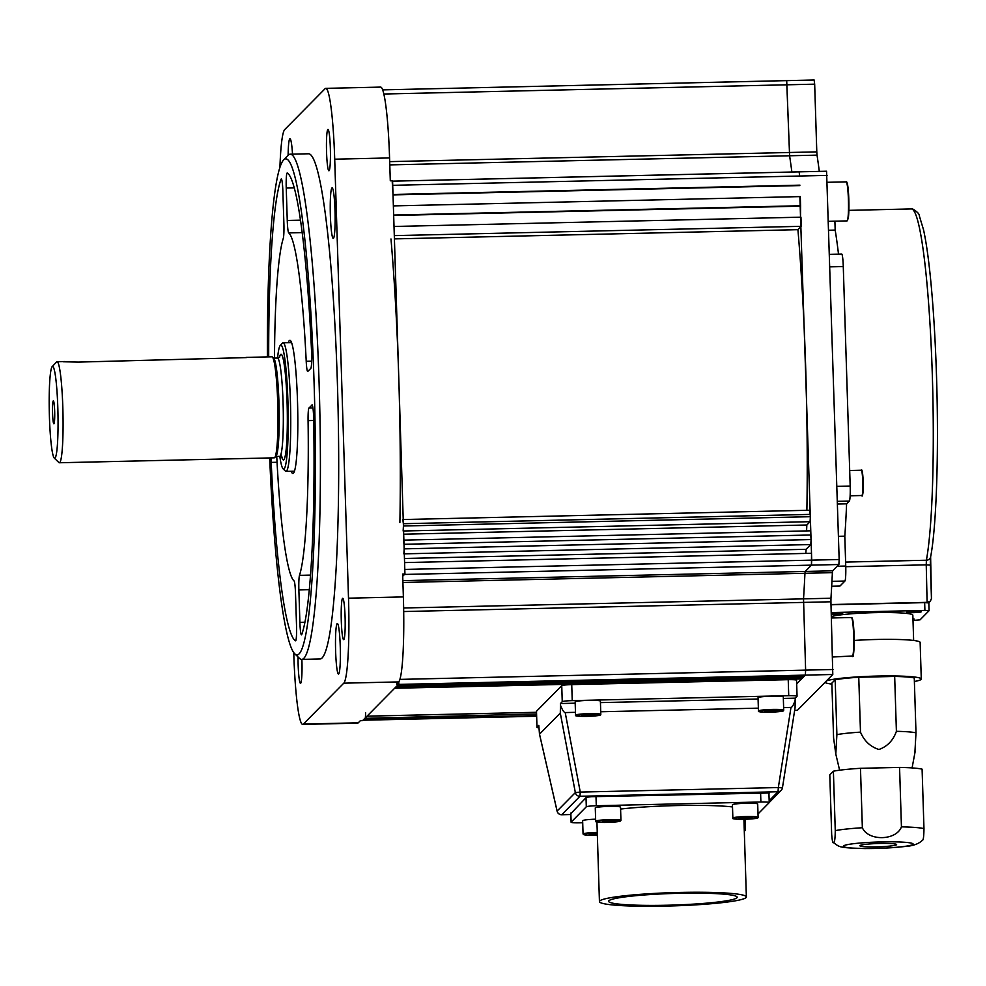 <?xml version="1.0" encoding="UTF-8"?>
<svg xmlns="http://www.w3.org/2000/svg" width="986" height="986" viewBox="0 0 986 986"><rect width="100%" height="100%" fill="white"/><g stroke="black" fill="none" stroke-linecap="round" stroke-linejoin="round"><path stroke-width="1.48" d="M398.418 684.42L397.568 685.27L804.502 675.965L805.352 675.114L805.624 670.123L805.352 675.114L398.418 684.42M803.454 677.037L802.616 677.887L395.682 687.18L396.52 686.33L803.454 677.037L803.417 675.989M800.299 196.596L800.583 205.741L393.648 215.047L393.365 205.901L800.299 196.596M800.952 217.179L801.236 226.324L394.301 235.617L394.018 226.472L800.952 217.179M536.532 713.95L364.931 718.313M536.581 715.614L363.686 719.57L363.021 720.224L536.606 716.243L363.045 720.224M810.406 530.825L403.866 540.118L810.406 530.825L811.084 539.564L810.8 544.555L404.297 553.849M810.936 534.991L404.001 544.284L404.149 548.857L811.084 539.564M392.588 181.141L799.128 171.847L799.658 176.013L799.128 171.847L826.564 171.231L839.16 559.518L404.79 569.44L404.58 562.587L811.515 553.282L811.453 565.138L805.217 571.449L804.946 573.285A298.598 28.101 88.7 0 1 803.528 598.859L805.624 670.123L803.528 598.859A298.598 28.101 -91.3 0 0 804.946 573.285L805.217 571.449L811.453 565.138L811.725 560.134L799.868 196.608M536.483 712.311L367.038 716.181L394.622 688.253L801.556 678.947L796.676 683.902L805.352 675.114L832.788 674.486L830.927 601.78L403.693 611.542M786.668 80.642L789.601 155.763A298.598 28.101 88.7 0 1 791.869 172.02A298.598 28.101 -91.3 0 0 789.601 155.763L786.705 80.618L382.654 89.874L814.14 80.002L814.67 84.167L383.825 94.015M800.509 217.179L800.583 205.741M801.236 226.324L797.92 229.676A298.598 28.101 88.7 0 1 806.881 510.317M809.765 510.243L403.225 519.536L809.765 510.243L810.356 516.701L810.085 521.693L403.582 530.986M806.585 530.912L806.831 524.996L810.085 521.693M805.821 553.405L806.117 549.301L810.8 544.555M801.556 678.947L801.532 677.912M839.16 559.518L838.876 564.51L404.519 574.444L402.719 576.255L404.938 574.012L392.576 180.746L390.296 180.795L389.569 157.933A78.091 7.346 -91.3 0 0 380.633 87.101L325.762 88.358A78.091 7.346 88.7 0 1 334.71 159.19L348.502 598.182A78.091 7.346 88.7 0 1 343.794 683.162L303.38 724.069A78.091 7.346 88.7 0 1 302.727 724.402A78.091 7.346 88.7 0 1 293.779 653.57L293.754 652.572M403.866 553.861L404.149 548.857M404.001 544.284L403.471 540.118M403.151 530.998L403.422 525.994L810.356 516.701M810.282 514.409L403.36 523.714L403.422 525.994M403.36 523.714L402.83 519.548M390.986 238.969A298.598 28.101 88.7 0 1 399.897 522.494M392.194 181.153L393.007 194.464L799.942 185.158M365.375 717.87L365.646 712.866M797.92 229.676L394.4 238.895M393.673 215.453L800.164 206.173M393.02 194.883L799.523 185.59M269.683 457.948A248.065 23.344 -91.3 0 0 294.814 653.854A248.065 23.344 -91.3 0 0 299.14 653.841A248.065 23.344 -91.3 0 0 314.115 383.899A248.065 23.344 -91.3 0 0 283.623 159.966A248.065 23.344 -91.3 0 0 283.537 160.065A248.065 23.344 -91.3 0 0 267.379 356.907M287.863 155.48A252.662 23.775 88.7 0 1 287.961 155.381A252.662 23.775 88.7 0 1 288.048 155.295A252.662 23.775 88.7 0 1 290.18 154.198A252.662 23.775 88.7 0 1 319.439 394.794A252.662 23.775 88.7 0 1 303.861 658.303A252.662 23.775 88.7 0 1 301.728 659.4A252.662 23.775 88.7 0 1 299.448 658.315L294.814 653.854M333.478 238.279A25.266 2.379 -91.3 0 0 335.043 211.928A25.266 2.379 -91.3 0 0 332.109 187.87A25.266 2.379 -91.3 0 0 331.9 187.981A25.266 2.379 -91.3 0 0 330.335 214.332A25.266 2.379 -91.3 0 0 333.268 238.39A25.266 2.379 -91.3 0 0 333.478 238.279M338.716 673.931A25.266 2.379 -91.3 0 0 340.281 647.58A25.266 2.379 -91.3 0 0 337.348 623.522A25.266 2.379 -91.3 0 0 337.138 623.633A25.266 2.379 -91.3 0 0 335.585 649.984A25.266 2.379 -91.3 0 0 338.506 674.042A25.266 2.379 -91.3 0 0 338.716 673.931M292.522 154.149A25.266 2.379 -91.3 0 0 289.983 138.718A25.266 2.379 -91.3 0 0 289.761 138.829A25.266 2.379 -91.3 0 0 288.122 155.221M281.614 179.341L280.998 179.353A13.779 1.294 88.7 0 1 281.183 179.021A13.779 1.294 88.7 0 1 281.293 178.959A13.779 1.294 88.7 0 1 282.871 191.457L283.894 223.871A13.779 1.294 88.7 0 1 283.265 238.452A174.571 16.429 88.7 0 0 274.502 358.128M294.235 187.87L286.236 188.055A13.779 1.294 88.7 0 1 287.074 173.055A13.779 1.294 88.7 0 1 287.185 172.994A13.779 1.294 88.7 0 1 287.259 173.006A234.286 22.049 -91.3 0 1 311.551 351.398A13.779 1.294 88.7 0 1 310.8 368.382L307.805 371.402A13.779 1.294 88.7 0 1 307.694 371.463A13.779 1.294 88.7 0 1 306.215 361.283L311.65 361.159M291.215 471.234A66.617 6.273 -91.3 0 0 292.904 473.502A66.617 6.273 -91.3 0 0 293.471 473.206A66.617 6.273 -91.3 0 0 297.575 403.742A66.617 6.273 -91.3 0 0 289.859 340.306A66.617 6.273 -91.3 0 0 289.292 340.601A66.617 6.273 -91.3 0 0 288.282 342.647M301.728 659.4L320.019 658.981A252.662 23.775 -91.3 0 0 322.151 657.884A252.662 23.775 -91.3 0 0 337.73 394.375A252.662 23.775 -91.3 0 0 308.47 153.779L290.18 154.198M329.102 170.689A20.669 1.947 -91.3 0 0 330.372 149.132A20.669 1.947 -91.3 0 0 327.981 129.437A20.669 1.947 -91.3 0 0 327.808 129.536A20.669 1.947 -91.3 0 0 326.526 151.092A20.669 1.947 -91.3 0 0 328.93 170.775A20.669 1.947 -91.3 0 0 329.102 170.689M298.031 656.947A20.669 1.947 -91.3 0 0 300.508 683.323A20.669 1.947 -91.3 0 0 300.681 683.236A20.669 1.947 -91.3 0 0 301.876 659.387M343.831 639.544A20.669 1.947 -91.3 0 0 345.112 617.988A20.669 1.947 -91.3 0 0 342.721 598.305A20.669 1.947 -91.3 0 0 342.536 598.391A20.669 1.947 -91.3 0 0 341.267 619.947A20.669 1.947 -91.3 0 0 343.658 639.631A20.669 1.947 -91.3 0 0 343.831 639.544M398.763 681.794L398.837 683.988L362.638 720.63L360.346 720.692L358.251 722.812A78.091 7.346 -91.3 0 1 357.585 723.157L302.727 724.402M404.938 574.012L402.645 574.062L403.373 596.924A78.091 7.346 -91.3 0 1 398.652 681.918L396.545 684.037L398.837 683.988M325.762 88.358A78.091 7.346 88.7 0 0 325.109 88.691L284.695 129.597A78.091 7.346 88.7 0 0 279.925 167.312M277.054 462.274L271.212 462.409A234.286 22.049 -91.3 0 0 295.504 640.801A13.779 1.294 88.7 0 0 295.578 640.814A13.779 1.294 88.7 0 0 296.527 625.765L295.504 593.338A13.779 1.294 88.7 0 0 294.025 580.89A174.571 16.429 88.7 0 1 276.746 456.407M271.212 462.409A13.779 1.294 88.7 0 1 271.076 457.911M280.998 179.353A234.286 22.049 -91.3 0 0 268.697 356.883M302.172 232.61L288.725 232.918A174.571 16.429 88.7 0 1 306.215 361.283M288.725 232.918A13.779 1.294 88.7 0 1 287.259 220.47L300.459 220.161M286.236 188.055L287.259 220.47M309.308 589.702L298.869 589.936L299.892 622.351L304.933 622.24M298.869 589.936A13.779 1.294 88.7 0 1 299.498 575.356L310.541 575.109M313.708 420.492L308.076 420.615A174.571 16.429 88.7 0 1 299.498 575.356M308.076 420.615A13.779 1.294 88.7 0 1 308.963 407.982L312.932 407.896M312.18 404.963L308.963 407.982M311.946 404.963A13.779 1.294 88.7 0 1 312.057 404.901A13.779 1.294 88.7 0 1 313.684 419.42A234.286 22.049 -91.3 0 1 301.765 634.454A13.779 1.294 88.7 0 1 301.469 634.848A13.779 1.294 88.7 0 1 299.892 622.351M389.692 161.63L816.79 151.869L814.67 84.167M816.79 151.869L817.037 155.135L389.79 164.896M819.304 171.391A298.598 28.101 -91.3 0 0 817.037 155.135M402.855 580.643L832.652 570.82L838.876 564.51M832.652 570.82L832.381 572.656L402.917 582.48M403.644 607.992L830.964 598.231A298.598 28.101 -91.3 0 0 832.381 572.656M830.964 598.231L830.927 601.78M797.428 710.277L794.679 710.364L797.428 710.277L832.788 674.486M831.691 586.226L839.961 586.041L844.903 581.037L831.95 581.333M838.507 254.129A197.533 18.586 -91.3 0 0 835.179 230.083L834.895 221.184M841.576 254.117A13.779 1.294 88.7 0 1 841.699 254.055A13.779 1.294 88.7 0 1 843.277 266.553L829.965 266.861M836.855 486.357L850.178 486.049L843.277 266.553M850.178 486.049A13.779 1.294 88.7 0 1 849.34 501.048L837.336 501.319M837.188 566.235L845.741 566.038L844.805 536.162A197.533 18.586 -91.3 0 0 846.592 503.834L849.34 501.048M845.741 566.038A13.779 1.294 88.7 0 1 844.903 581.037M845.618 562.082L926.384 560.233A183.753 17.292 -91.3 0 0 932.337 375.592A183.753 17.292 -91.3 0 0 911.298 208.933C910.682 207.097 919.975 213.173 919.272 215.663L923.549 229.837C926.039 241.176 928.294 256.693 930.316 276.388C933.237 305.303 935.307 338.469 936.503 375.876C938.931 450.528 936.527 526.536 930.624 556.88L931.45 598.49L930.414 601.115L927.407 602.347L831.013 604.554M828.807 230.231L835.179 230.083M837.41 504.043L846.592 503.834M838.433 536.31L844.805 536.162M536.495 711.399A9.182 0.826 -1.8 0 1 536.446 711.325A9.182 0.826 -1.8 0 1 536.495 711.251L561.749 685.677A9.182 0.826 -1.8 0 1 571.732 684.617L788.221 679.674A9.182 0.826 -1.8 0 1 796.565 680.241A9.182 0.826 -1.8 0 1 796.515 680.315M796.565 680.241L797.058 696.239A9.182 0.826 178.2 0 1 797.021 696.326L795.197 698.162L795.073 707.726L782.428 787.888L778.336 787.555L790.982 707.418L783.623 707.578M758.357 708.158L600.733 711.756M575.467 712.336L565.212 712.57L580.261 792.078L575.343 792.596L560.294 713.1L539.515 734.139L557.102 811.059A4.597 1.109 167.1 0 0 557.102 811.182A4.597 1.109 167.1 0 0 557.164 811.305M570.832 813.623L586.436 797.243L591.427 796.713L769.327 792.978M769.179 800.731L778.04 791.746A4.597 4.56 44.7 0 0 781.158 790.402A4.597 4.597 0 0 0 782.428 787.888L795.073 707.726M536.495 711.251L536.988 727.249L538.812 725.413L539.465 734.015L557.102 811.182A4.597 4.597 0 0 0 561.687 814.756L570.869 814.522M560.294 713.1L560.479 705.236C562.365 710.056 563.943 712.496 565.212 712.57M571.732 684.617L572.237 700.627A9.182 0.826 178.2 0 0 562.242 701.687L560.43 703.536L560.479 705.236M790.982 707.418C792.251 707.282 793.668 704.768 795.258 699.875M560.43 703.536L575.183 703.191M600.437 702.611L758.074 699.012M783.34 698.433L795.197 698.162M536.988 727.249A9.182 0.826 178.2 0 0 536.951 727.335A9.182 0.826 178.2 0 0 538.911 727.779M572.237 700.627L788.726 695.672L788.221 679.674M797.058 696.239A9.182 0.826 178.2 0 0 788.726 695.672M608.892 900.736A64.312 5.805 178.2 0 0 608.621 901.29A64.312 5.805 178.2 0 0 670.036 905.16A64.312 5.805 178.2 0 0 736.912 897.815A64.312 5.805 178.2 0 0 737.183 897.248A64.312 5.805 178.2 0 0 675.755 893.39A64.312 5.805 178.2 0 0 608.892 900.736M746.057 897.605A73.506 6.631 178.2 0 0 746.365 896.964A73.506 6.631 178.2 0 0 676.162 892.54A73.506 6.631 178.2 0 0 599.747 900.945A73.506 6.631 178.2 0 0 599.439 901.586A73.506 6.631 178.2 0 0 669.63 905.998A73.506 6.631 178.2 0 0 746.057 897.605M732.512 806.93A73.506 6.631 178.2 0 0 620.588 809.038M758.012 813.955L769.191 802.629A9.182 0.826 178.2 0 0 769.228 802.555A9.182 0.826 178.2 0 0 760.884 801.988L596.284 805.747A9.182 0.826 178.2 0 0 586.3 806.807L571.153 822.151A9.182 0.826 178.2 0 0 571.104 822.225A9.182 0.826 178.2 0 0 579.448 822.792L582.701 822.718M859.952 845.581A18.377 1.664 178.2 0 0 859.878 845.729A18.377 1.664 178.2 0 0 877.429 846.838A18.377 1.664 178.2 0 0 896.533 844.743A18.377 1.664 178.2 0 0 896.607 844.583A18.377 1.664 178.2 0 0 879.056 843.474A18.377 1.664 178.2 0 0 859.952 845.581M833.774 842.254C834.649 842.327 835.154 838.457 835.265 830.631L833.392 771.188A48.696 4.388 -1.8 0 1 860.482 768.304L862.356 827.747C868.37 841.428 896.434 840.688 901.438 826.86L899.565 767.416A48.696 4.388 -1.8 0 1 922.095 769.154L923.968 828.61C923.857 836.424 923.352 840.294 922.477 840.22L922.366 840.331C918.656 843.942 912.913 845.976 905.123 846.456C893.279 847.874 879.771 848.564 864.599 848.552C837.41 847.652 840.208 847.307 833.022 842.254L833.774 842.254C832.948 844.053 832.246 841.391 831.666 834.279L829.793 774.823L833.392 771.188M831.395 616.558A41.806 3.771 -1.8 0 1 877.663 612.577A41.806 3.771 -1.8 0 1 912.839 615.202L913.64 640.469M826.478 680.87A48.24 4.351 -1.8 0 1 879.265 676.026A48.24 4.351 -1.8 0 1 921.281 679.021A48.24 4.351 -1.8 0 1 921.084 679.44A48.24 4.351 -1.8 0 1 914.379 681.486M854.159 640.456A48.24 4.351 -1.8 0 1 920.135 642.441L921.281 679.021M912.95 618.727A7.346 0.666 -1.8 0 1 914.108 619.048A7.346 0.666 -1.8 0 1 914.071 619.109A7.346 0.666 -1.8 0 1 912.974 619.442M831.297 613.317A7.346 0.666 -1.8 0 1 838.827 613.058A7.346 0.666 -1.8 0 1 842.697 613.514A7.346 0.666 -1.8 0 1 842.673 613.575A7.346 0.666 -1.8 0 1 831.334 614.426M921.318 611.788A7.346 0.666 -1.8 0 1 913.677 612.626A7.346 0.666 -1.8 0 1 906.652 612.183A7.346 0.666 -1.8 0 1 906.689 612.121A7.346 0.666 -1.8 0 1 914.33 611.283A7.346 0.666 -1.8 0 1 921.343 611.714A7.346 0.666 -1.8 0 1 921.318 611.788M860.482 732.13L858.757 677.259A43.643 3.932 -1.8 0 0 835.179 679.761L831.864 683.113L833.589 737.984L835.808 754.08L836.892 734.644A43.643 3.932 -1.8 0 1 860.482 732.13C864.18 740.954 870.33 746.735 878.92 749.496C887.388 746.464 893.205 740.412 896.397 731.316A43.643 3.932 -1.8 0 1 915.994 732.832L914.909 752.269M831.025 604.775L924.658 602.631L928.837 602.914L929.058 610.654M839.616 770.202L835.808 754.08M915.994 732.832L914.268 677.961A43.643 3.932 -1.8 0 0 894.672 676.433L896.397 731.316M835.179 679.761L836.892 734.644M831.272 612.553L924.905 610.408L924.658 602.631M928.837 602.914L929.083 610.691L920.049 619.849L913.011 620.428M929.083 610.691L924.905 610.408M860.482 768.304L899.565 767.416M858.757 677.259L894.672 676.433M831.901 684.087A48.24 4.351 -1.8 0 1 824.999 682.361M56.572 361.973A50.532 4.757 88.7 0 1 56.596 361.948A50.532 4.757 88.7 0 1 56.609 361.936A50.532 4.757 88.7 0 1 57.04 361.714A50.532 4.757 88.7 0 1 62.894 409.831A50.532 4.757 88.7 0 1 59.776 462.533A50.532 4.757 88.7 0 1 59.345 462.754L274.244 457.837A50.532 4.757 -91.3 0 0 274.675 457.627A50.532 4.757 -91.3 0 0 274.687 457.603A50.532 4.757 -91.3 0 0 277.842 407.218A50.532 4.757 -91.3 0 0 272.395 357.018A50.532 4.757 -91.3 0 0 271.939 356.809L246.007 357.4M53.983 423.77A11.487 1.085 -91.3 0 0 54.686 411.791A11.487 1.085 -91.3 0 0 53.355 400.858A11.487 1.085 -91.3 0 0 53.269 400.908A11.487 1.085 -91.3 0 0 52.554 412.887A11.487 1.085 -91.3 0 0 53.885 423.82A11.487 1.085 -91.3 0 0 53.983 423.77M279.802 456.333A62.019 5.842 -91.3 0 0 283.093 468.855A62.019 5.842 -91.3 0 0 284.178 468.843A62.019 5.842 -91.3 0 0 287.924 401.364A62.019 5.842 -91.3 0 0 280.295 345.383A62.019 5.842 -91.3 0 0 280.27 345.408A62.019 5.842 -91.3 0 0 277.559 358.054M280.27 345.408L282.489 343.066A64.312 6.052 88.7 0 1 282.514 343.042A64.312 6.052 88.7 0 1 282.489 343.066A64.312 6.052 88.7 0 1 283.056 342.758A64.312 6.052 88.7 0 1 290.5 404.001A64.312 6.052 88.7 0 1 286.532 471.086A64.312 6.052 88.7 0 1 285.989 471.357A64.312 6.052 88.7 0 1 285.41 471.086L283.093 468.855M52.184 366.607A45.935 4.326 -91.3 0 0 52.172 366.632A45.935 4.326 -91.3 0 0 49.3 412.431A45.935 4.326 -91.3 0 0 54.255 458.071A45.935 4.326 -91.3 0 0 55.056 458.071A45.935 4.326 -91.3 0 0 57.829 408.081A45.935 4.326 -91.3 0 0 52.184 366.607L56.596 361.948M59.345 462.754A50.532 4.757 88.7 0 1 58.889 462.533L54.255 458.071M272.395 357.018L273.788 358.362A49.152 4.622 88.7 0 1 279.087 407.181A49.152 4.622 88.7 0 1 276.018 456.198A49.152 4.622 88.7 0 1 276.006 456.222L274.687 457.603M246.364 357.598L78.51 362.096L63.474 361.776M783.229 697.053A12.633 1.134 178.2 0 0 783.291 696.942A12.633 1.134 178.2 0 0 771.225 696.178A12.633 1.134 178.2 0 0 758.086 697.632A12.633 1.134 178.2 0 0 758.037 697.731L758.456 710.992A12.633 1.134 -1.8 0 1 758.505 710.894A12.633 1.134 -1.8 0 1 771.644 709.439A12.633 1.134 -1.8 0 1 783.71 710.203L783.525 710.647C783.796 711.411 777.744 711.929 765.358 712.212C754.376 711.547 760.132 711.374 758.456 710.992M777.658 710.906L764.532 711.202L777.658 710.906M773.813 710.475L773.85 711.51M767.256 710.77L767.293 711.658M757.642 804.145A12.633 1.134 178.2 0 0 757.692 804.034A12.633 1.134 178.2 0 0 745.626 803.27A12.633 1.134 178.2 0 0 732.499 804.712A12.633 1.134 178.2 0 0 732.438 804.822L732.857 818.084A12.633 1.134 -1.8 0 1 732.906 817.973A12.633 1.134 -1.8 0 1 746.045 816.531A12.633 1.134 -1.8 0 1 758.111 817.295L757.926 817.739C758.197 818.503 752.145 819.021 739.759 819.304C728.79 818.639 734.533 818.466 732.857 818.084M752.059 817.998L738.933 818.294L752.059 817.998M748.226 817.567L748.251 818.602M741.669 817.862L741.694 818.75M595.63 819.193A12.633 1.134 178.2 0 0 582.701 820.635A12.633 1.134 178.2 0 0 582.64 820.746L583.059 834.008A12.633 1.134 -1.8 0 1 583.12 833.897A12.633 1.134 -1.8 0 1 597.257 832.43M597.294 833.515L589.147 834.218L597.331 834.55M591.871 833.786L591.896 834.674M609.052 806.388A12.633 1.134 178.2 0 0 595.273 807.965L595.692 821.227A12.633 1.134 -1.8 0 1 609.471 819.649A12.633 1.134 -1.8 0 1 620.946 820.426L620.527 807.164A12.633 1.134 178.2 0 0 609.052 806.388M608.929 820.672L602.347 821.72L613.711 821.461L614.315 820.845L608.929 820.672M613.686 820.833L613.711 821.461M607.696 820.759L607.721 821.893M600.338 701.231A12.633 1.134 178.2 0 0 600.4 701.12A12.633 1.134 178.2 0 0 588.334 700.368A12.633 1.134 178.2 0 0 575.195 701.81A12.633 1.134 178.2 0 0 575.146 701.921L575.553 715.183A12.633 1.134 -1.8 0 1 575.614 715.072A12.633 1.134 -1.8 0 1 588.753 713.63A12.633 1.134 -1.8 0 1 600.807 714.382L600.634 714.825C600.905 715.589 594.854 716.107 582.467 716.391C571.486 715.725 577.241 715.565 575.553 715.183M594.755 715.084L581.641 715.392L594.755 715.084M590.922 714.653L590.959 715.688M584.365 714.949L584.402 715.848M827.081 175.397L392.724 185.319M833.059 669.494L399.885 679.391M367.063 716.156L536.483 712.286M799.091 171.872L392.588 181.165M404.445 558.483L806.117 549.301M403.681 534.202L806.831 524.996M389.569 157.933L334.71 159.19M348.502 598.182L403.373 596.924M398.652 681.918L343.794 683.162M303.38 724.069L358.251 722.812M786.742 80.642L814.103 80.014M930.501 557.361A9.182 0.863 -91.3 0 0 930.377 565.089M927.111 602.656L926.236 564.842L845.754 566.691M931.45 598.49L930.402 565.126L926.236 564.842L926.384 560.233A4.597 4.178 -169.4 0 0 930.624 556.88M561.65 814.732L570.869 814.547M580.261 792.078L778.336 787.555L778.04 791.746L579.965 796.281L561.724 814.732A4.597 4.56 44.7 0 1 557.102 811.059L575.343 792.596A4.597 4.56 44.7 0 0 579.965 796.281L580.261 792.078M562.242 701.687L561.749 685.677M769.228 802.493L781.158 790.402A4.597 4.56 44.7 0 0 782.416 787.913M760.884 801.988L760.6 792.843M596 796.602L596.284 805.747M571.104 822.225L570.82 813.043L571.153 822.151M586.3 806.807L586.017 797.662M912.999 844.361A34.917 3.155 178.2 0 0 881.447 841.921A34.917 3.155 178.2 0 0 843.498 845.951A34.917 3.155 178.2 0 0 875.05 848.391A34.917 3.155 178.2 0 0 912.999 844.361M901.438 826.86A48.696 4.388 -1.8 0 1 923.968 828.61M835.265 830.631A48.696 4.388 -1.8 0 1 862.356 827.747M275.809 456.432L279.704 456.333A49.152 4.622 -91.3 0 0 280.11 456.124A49.152 4.622 -91.3 0 0 283.142 404.864A49.152 4.622 -91.3 0 0 277.46 358.054L279.777 356.932M279.469 357.265A52.825 4.967 88.7 0 1 280.579 354.529A52.825 4.967 88.7 0 1 287.074 402.214A52.825 4.967 88.7 0 1 283.894 459.698A52.825 4.967 88.7 0 1 281.022 454.078M783.204 710.783A12.177 1.097 178.2 0 0 772.211 709.932A12.177 1.097 178.2 0 0 758.973 711.337A12.177 1.097 178.2 0 0 769.98 712.188A12.177 1.097 178.2 0 0 783.204 710.783M757.618 817.875A12.177 1.097 178.2 0 0 746.612 817.024A12.177 1.097 178.2 0 0 733.387 818.429A12.177 1.097 178.2 0 0 744.381 819.28A12.177 1.097 178.2 0 0 757.618 817.875M846.58 182.324A19.067 1.799 88.7 0 1 848.699 196.485A19.067 1.799 88.7 0 1 848.293 218.239M847.861 218.658A19.523 1.836 -91.3 0 0 848.293 196.682A19.523 1.836 -91.3 0 0 846.173 181.868C846.74 181.251 847.319 182.928 847.911 186.884C849.094 198.593 849.217 209.069 848.28 218.313L847.06 220.901A19.523 1.836 -91.3 0 0 847.861 218.658M832.665 657.009L853.026 655.961C853.358 658.611 854.924 642.761 853.703 628.119A19.067 1.799 88.7 0 1 852.693 656.072M852.298 656.553A19.523 1.836 -91.3 0 0 853.272 627.934A19.523 1.836 -91.3 0 0 851.411 617.519L831.444 617.975M851.818 617.975A19.067 1.799 88.7 0 1 853.691 628.094M744.245 829.633A12.633 1.134 -1.8 0 1 745.478 830.076L744.294 830.964A12.177 1.097 178.2 0 0 744.27 830.187M597.282 832.923A12.177 1.097 178.2 0 0 583.589 834.341A12.177 1.097 178.2 0 0 597.343 835.105L587.385 835.13L583.059 834.008M609.447 820.155A12.177 1.097 178.2 0 0 596.21 821.56A12.177 1.097 178.2 0 0 607.216 822.41A12.177 1.097 178.2 0 0 620.44 821.005A12.177 1.097 178.2 0 0 609.447 820.155M861.665 470.766A12.177 1.146 88.7 0 1 862.947 477.249A12.177 1.146 88.7 0 1 863.107 490.868M862.688 491.176A12.633 1.183 -91.3 0 0 862.565 477.631A12.633 1.183 -91.3 0 0 861.32 470.248C862.195 467.882 863.576 477.532 863.107 490.905C862.577 495.477 862.171 497.018 861.9 495.514A12.633 1.183 -91.3 0 0 862.688 491.176M863.107 490.942A12.177 1.146 88.7 0 1 862.22 494.984M600.314 714.961A12.177 1.097 178.2 0 0 589.32 714.11A12.177 1.097 178.2 0 0 576.083 715.516A12.177 1.097 178.2 0 0 587.089 716.366A12.177 1.097 178.2 0 0 600.314 714.961M283.537 160.065L287.961 155.381M799.128 171.847L826.564 171.231M911.298 208.933L848.86 210.363M928.726 602.828L930.414 601.115M829.571 254.326L841.699 254.055M536.446 711.325L536.951 727.335M746.365 896.964L743.925 819.292M599.439 901.586L596.937 822.041M769.228 802.555L768.92 792.855M912.087 767.921L915.156 751.492M294.481 471.16L285.989 471.357M291.548 342.573L283.056 342.758M273.553 358.14L277.46 358.054M64.682 361.542L57.04 361.714M279.704 456.333L282.107 457.43L281.725 456.456M783.291 696.942L783.71 710.203M757.692 804.034L758.111 817.295M827.303 182.299L846.173 181.868M828.536 221.332L847.06 220.901M853.703 628.119C853.173 620.773 852.409 617.236 851.411 617.519M745.145 819.255L745.478 830.076M595.692 821.227C596.456 821.72 592.857 822.299 607.216 822.41L620.946 820.426M849.685 470.519L861.32 470.248M850.129 495.785L861.9 495.514M600.4 701.12L600.807 714.382"/></g></svg>

